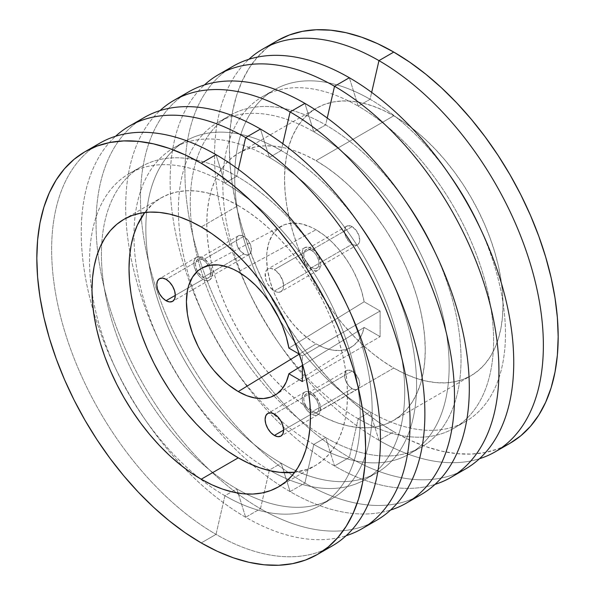 <?xml version="1.0" encoding="UTF-8"?>
<svg xmlns="http://www.w3.org/2000/svg" width="595" height="595" viewBox="0 0 595 595"><rect width="100%" height="100%" fill="white"/><g stroke="black" fill="none" stroke-linecap="round" stroke-linejoin="round"><path stroke-width="0.45" stroke-dasharray="2.98 2.23" d="M311.386 248.279A13.09 7.557 -120 0 0 304.841 247.624A13.09 7.557 -120 0 0 302.833 258.118A13.09 7.557 -120 0 0 311.386 269.654L274.355 291.029A13.09 7.557 60 0 1 265.801 279.494A13.09 7.557 60 0 1 267.81 269.007A13.09 7.557 60 0 1 274.355 269.654L311.386 248.279L274.355 269.654L279.501 274.421L282.908 281.19L283.436 287.668L282.908 289.371L280.899 291.684L277.902 292.264L276.162 291.87L272.555 289.787L267.81 284.12L265.801 279.494L265.281 273.016L266.664 269.959L267.81 269.007L270.814 268.419L274.355 269.654A13.09 7.557 60 0 1 282.908 281.19A13.09 7.557 60 0 1 280.899 291.684A13.09 7.557 60 0 1 274.355 291.029L311.386 269.654A13.09 7.557 -120 0 0 317.931 270.301A13.09 7.557 -120 0 0 319.939 259.814A13.09 7.557 -120 0 0 311.386 248.279L314.926 251.135L317.931 255.188L320.467 262.12L320.646 264.306L319.939 267.995L319.084 269.349L316.525 270.822L313.193 270.494L307.846 266.798L303.688 260.461L302.305 255.805L302.305 251.64L302.833 249.937L304.841 247.624L307.846 247.044L311.386 248.279M311.386 392.685A13.09 7.557 -120 0 0 304.841 392.038A13.09 7.557 -120 0 0 302.833 402.525A13.09 7.557 -120 0 0 311.386 414.068L283.614 430.096L311.386 414.068A13.09 7.557 -120 0 0 317.931 414.715A13.09 7.557 -120 0 0 319.939 404.221A13.09 7.557 -120 0 0 311.386 392.685L274.355 414.068L311.386 392.685L316.525 397.46L319.939 404.221L320.467 410.706L319.084 413.756L317.931 414.715L314.926 415.295L311.386 414.068L309.579 412.818L306.239 409.293L302.833 402.525L302.126 398.033L302.305 396.047L303.688 392.99L306.239 391.517L307.846 391.458L311.386 392.685M203.081 257.947A13.09 7.557 -120 0 0 196.536 257.3A13.09 7.557 -120 0 0 194.528 267.795A13.09 7.557 -120 0 0 203.081 279.33L175.309 295.365L203.081 279.33A13.09 7.557 -120 0 0 209.626 279.977A13.09 7.557 -120 0 0 211.634 269.49A13.09 7.557 -120 0 0 203.081 257.947L166.05 279.33L203.081 257.947L208.22 262.722L211.634 269.49L212.155 275.968L211.634 277.672L209.626 279.977L208.22 280.498L204.881 280.163L201.274 278.081L197.934 274.555L194.528 267.795L193.821 263.295L194 261.309L195.383 258.26L197.934 256.78L201.274 257.114L203.081 257.947M352.114 226.658A10.77 6.218 -120 0 0 346.736 226.122A10.77 6.218 -120 0 0 345.085 234.75A10.77 6.218 -120 0 0 352.114 244.24L311.386 267.757A10.77 6.218 60 0 1 304.35 258.267A10.77 6.218 60 0 1 306.001 249.64A10.77 6.218 60 0 1 311.386 250.175L352.114 226.658L347.889 225.698L345.784 226.911L345.085 228.026L344.646 232.853L345.784 236.676L349.205 241.89L353.601 244.932L356.346 245.2L357.498 244.776L359.149 242.872L359.581 241.473L359.149 236.148L356.346 230.585L352.114 226.658L311.386 250.175A10.77 6.218 60 0 1 318.422 259.665A10.77 6.218 60 0 1 316.771 268.286A10.77 6.218 60 0 1 311.386 267.757L352.114 244.24A10.77 6.218 -120 0 0 357.498 244.776A10.77 6.218 -120 0 0 359.149 236.148A10.77 6.218 -120 0 0 352.114 226.658M243.809 236.334A10.77 6.218 -120 0 0 238.424 235.799A10.77 6.218 -120 0 0 236.773 244.426A10.77 6.218 -120 0 0 243.809 253.916L203.081 277.434A10.77 6.218 60 0 1 196.045 267.943A10.77 6.218 60 0 1 197.696 259.316A10.77 6.218 60 0 1 203.081 259.851L243.809 236.334L239.577 235.375L238.424 235.799L236.773 237.703L236.193 240.73L237.479 246.352L240.893 251.566L245.296 254.601L248.041 254.876L249.193 254.444L250.845 252.548L251.276 251.15L250.845 245.824L248.041 240.254L243.809 236.334L203.081 259.851A10.77 6.218 60 0 1 210.109 269.334A10.77 6.218 60 0 1 208.458 277.962A10.77 6.218 60 0 1 203.081 277.434L243.809 253.916A10.77 6.218 -120 0 0 249.193 254.444A10.77 6.218 -120 0 0 250.845 245.824A10.77 6.218 -120 0 0 243.809 236.334M352.114 371.072A10.77 6.218 -120 0 0 346.736 370.536A10.77 6.218 -120 0 0 345.085 379.164A10.77 6.218 -120 0 0 352.114 388.654L311.386 412.164A10.77 6.218 60 0 1 304.35 402.681A10.77 6.218 60 0 1 306.001 394.054A10.77 6.218 60 0 1 311.386 394.582L352.114 371.072L347.889 370.105L345.784 371.325L345.085 372.433L344.646 377.267L346.736 382.964L350.634 387.628L355.029 389.666L356.346 389.613L358.443 388.401L359.73 384.258L359.149 380.555L356.346 374.991L352.114 371.072L311.386 394.582A10.77 6.218 60 0 1 318.422 404.072A10.77 6.218 60 0 1 316.771 412.699A10.77 6.218 60 0 1 311.386 412.164L352.114 388.654A10.77 6.218 -120 0 0 357.498 389.182A10.77 6.218 -120 0 0 359.149 380.555A10.77 6.218 -120 0 0 352.114 371.072M238.253 205.572A154.477 89.191 -120 0 0 161.014 197.919A154.477 89.191 -120 0 0 144.756 212.512L153.815 202.94L161.014 197.919L168.958 194.193L177.57 191.791L186.763 190.735L196.454 191.04L206.547 192.698L216.944 195.696L227.55 200.002L238.253 205.572L201.229 226.948L238.253 205.572L248.963 212.363L259.569 220.299L269.966 229.313L280.059 239.309L289.75 250.197L298.943 261.867L307.548 274.213L315.491 287.11L322.691 300.438L329.08 314.063L334.591 327.867L339.172 341.701L342.787 355.438L345.39 368.952L346.959 382.102L347.487 394.768L346.959 406.831L345.39 418.166L342.787 428.668L339.172 438.24L334.591 446.778L329.08 454.216L322.691 460.471L315.491 465.491A154.477 89.191 -120 0 0 339.172 341.701A154.477 89.191 -120 0 0 238.253 205.572M316.012 229.759A69.875 40.341 -120 0 0 281.859 225.869A69.875 40.341 -120 0 0 270.16 281.584A69.875 40.341 -120 0 0 316.012 343.865L299.285 354.122L316.012 343.865A69.875 40.341 -120 0 0 351.712 346.863A69.875 40.341 -120 0 0 364.155 327.436L302.364 365.471L364.155 327.436L380.123 336.651L380.123 310.992L364.155 301.777L361.619 291.2L357.803 280.498L352.805 269.974L346.773 259.926L339.879 250.629L332.308 242.358L324.275 235.33L316.012 229.759L311.17 227.238L301.672 223.936L292.725 223.051L284.67 224.613L277.82 228.569L272.443 234.757L268.732 242.953L266.843 252.83L266.605 258.282L267.557 269.966L270.368 282.29L274.935 294.793L281.078 306.983L284.67 312.814L292.725 323.68L301.672 333.126L311.17 340.794L316.012 343.865L324.275 347.83L332.308 350.076L339.879 350.544L346.773 349.22L352.805 346.134L357.803 341.374L361.619 335.082L364.155 327.436L380.123 336.651L380.123 310.992L364.155 301.777A69.875 40.341 -120 0 0 316.012 229.759L238.253 271.848L316.012 229.759M316.012 412.945A154.477 89.191 60 0 1 215.093 276.816A154.477 89.191 60 0 1 238.774 153.027A154.477 89.191 60 0 1 316.012 160.68L393.771 115.787A154.477 89.191 -120 0 0 316.533 108.134A154.477 89.191 -120 0 0 292.852 231.924A154.477 89.191 -120 0 0 393.771 368.052L316.012 412.945L393.771 368.052L383.068 361.262L372.463 353.326L362.065 344.312L351.972 334.316L342.281 323.427L333.088 311.758L324.476 299.411L316.533 286.515L309.333 273.187L302.952 259.554L297.441 245.757L292.852 231.924L289.244 218.179L286.641 204.673L285.065 191.516L284.544 178.85L285.065 166.793L286.641 155.459L289.244 144.957L292.852 135.385L297.441 126.839L302.952 119.409L309.333 113.147L316.533 108.134L324.476 104.408L333.088 102.005L342.281 100.949L351.972 101.254L362.065 102.913L372.463 105.903L383.068 110.209L393.771 115.787L404.481 122.577L415.087 130.513L425.485 139.52L435.577 149.524L445.268 160.405L454.461 172.081L463.066 184.428L471.009 197.324L478.209 210.652L484.598 224.278L490.109 238.074L494.69 251.916L498.305 265.653L500.908 279.167L502.478 292.316L503.006 304.982L502.478 317.038L500.908 328.38L498.305 338.882L494.69 348.447L490.109 356.993L484.598 364.43L478.209 370.685L471.009 375.698L463.066 379.424L454.461 381.826L445.268 382.882L435.577 382.585L425.485 380.926L415.087 377.929L404.481 373.623L393.771 368.052A154.477 89.191 -120 0 0 471.009 375.698A154.477 89.191 -120 0 0 494.69 251.916A154.477 89.191 -120 0 0 393.771 115.787L316.012 160.68A154.477 89.191 60 0 1 416.931 296.808A154.477 89.191 60 0 1 393.25 420.591A154.477 89.191 60 0 1 316.012 412.945L305.309 406.154L294.704 398.219L284.306 389.204L274.213 379.208L264.522 368.32L255.329 356.65L246.717 344.304L238.774 331.408L231.574 318.08L225.193 304.447L219.681 290.65L215.093 276.816L211.485 263.079L208.882 249.565L207.305 236.416L206.785 223.742L207.305 211.686L208.882 200.351L211.485 189.85L215.093 180.278L219.681 171.732L225.193 164.302L231.574 158.047L238.774 153.027L246.717 149.3L255.329 146.898L264.522 145.842L274.213 146.147L284.306 147.805L294.704 150.803L305.309 155.102L316.012 160.68L326.722 167.47L337.328 175.406L347.725 184.42L357.818 194.416L367.509 205.305L376.702 216.974L385.307 229.32L393.25 242.217L400.45 255.545L406.839 269.171L412.35 282.975L416.931 296.808L420.546 310.545L423.149 324.059L424.718 337.209L425.247 349.875L424.718 361.938L423.149 373.273L420.546 383.775L416.931 393.347L412.35 401.885L406.839 409.323L400.45 415.578L393.25 420.591L385.307 424.317L376.702 426.727L367.509 427.775L357.818 427.478L347.725 425.819L337.328 422.822L326.722 418.516L316.012 412.945M510.027 443.268L498.067 448.883L485.111 452.498L471.27 454.082L456.685 453.628L441.497 451.136L425.849 446.629L409.888 440.144L393.771 431.754A232.504 134.239 -120 0 1 241.882 226.874A232.504 134.239 -120 0 1 277.523 40.564L266.686 48.113L257.077 57.529L248.784 68.715L241.882 81.575L236.446 95.981L232.526 111.786L230.161 128.847L229.365 147.002L230.161 166.065L232.526 185.856L236.446 206.197L241.882 226.874L248.784 247.699L257.077 268.464L266.686 288.977L277.523 309.036L289.475 328.447L302.431 347.026L316.272 364.594L330.857 380.978L346.052 396.032L361.701 409.591L377.661 421.535L393.771 431.754L378.963 440.307L370.09 411.911L358.212 418.761L349.339 457.406L334.531 465.959L325.651 437.563L313.781 444.42L304.908 483.066L290.092 491.611L281.219 463.215L269.349 470.072L260.469 508.718L245.661 517.271L236.788 488.874L224.91 495.724L216.037 534.37L201.229 542.923L216.037 534.37A232.504 134.239 -120 0 0 324.647 549.75A232.504 134.239 60 0 1 216.037 534.37L224.91 495.724A191.449 110.536 -120 0 0 360.287 417.564A191.449 110.536 -120 0 0 224.91 183.089L216.037 154.693L224.91 183.089A191.449 110.536 60 0 1 349.986 351.794A191.449 110.536 60 0 1 320.638 505.207A191.449 110.536 60 0 1 224.91 495.724L236.788 488.874A191.449 110.536 -120 0 0 246.345 493.999A191.449 110.536 -120 0 0 332.508 498.35A191.449 110.536 -120 0 0 346.588 304.514A191.449 110.536 60 0 1 359.402 469.596A191.449 110.536 60 0 1 246.345 493.999A191.449 110.536 60 0 1 236.788 488.874L245.661 517.271A232.504 134.239 -120 0 0 346.156 535.693A232.504 134.239 60 0 1 245.661 517.271L260.469 508.718A232.504 134.239 -120 0 0 369.079 524.098A232.504 134.239 60 0 1 260.469 508.718L269.349 470.072A191.449 110.536 -120 0 0 404.719 391.912A191.449 110.536 -120 0 0 269.349 157.437L260.469 129.041L269.349 157.437A191.449 110.536 60 0 1 394.418 326.142A191.449 110.536 60 0 1 365.07 479.555A191.449 110.536 60 0 1 269.349 470.072L281.219 463.215A191.449 110.536 -120 0 0 376.94 472.698A191.449 110.536 -120 0 0 391.019 278.854A191.449 110.536 60 0 1 401.729 447.685A191.449 110.536 60 0 1 281.219 463.215L290.092 491.611A232.504 134.239 -120 0 0 390.588 510.041A232.504 134.239 60 0 1 290.092 491.611L304.908 483.066A232.504 134.239 -120 0 0 413.518 498.446A232.504 134.239 60 0 1 304.908 483.066L313.781 444.42A191.449 110.536 -120 0 0 449.158 366.26A191.449 110.536 -120 0 0 313.781 131.785L304.908 103.389L313.781 131.785A191.449 110.536 60 0 1 438.85 300.49A191.449 110.536 60 0 1 409.501 453.903A191.449 110.536 60 0 1 313.781 444.42L325.651 437.563A191.449 110.536 -120 0 0 421.379 447.046A191.449 110.536 -120 0 0 435.451 253.202A191.449 110.536 60 0 1 446.161 422.034A191.449 110.536 60 0 1 325.651 437.563L334.531 465.959A232.504 134.239 -120 0 0 435.019 484.389A232.504 134.239 60 0 1 334.531 465.959L349.339 457.406A232.504 134.239 -120 0 0 457.949 472.794A232.504 134.239 60 0 1 349.339 457.406L358.212 418.761A191.449 110.536 -120 0 0 493.59 340.608A191.449 110.536 -120 0 0 358.212 106.126L349.339 77.729L358.212 106.126A191.449 110.536 60 0 1 483.281 274.838A191.449 110.536 60 0 1 453.94 428.244A191.449 110.536 60 0 1 358.212 418.761L370.09 411.911A191.449 110.536 -120 0 0 465.811 421.394A191.449 110.536 -120 0 0 479.89 227.55A191.449 110.536 60 0 1 490.6 396.382A191.449 110.536 60 0 1 370.09 411.911L378.963 440.307A232.504 134.239 -120 0 0 479.451 458.73A232.504 134.239 60 0 1 378.963 440.307L393.771 431.754A232.504 134.239 -120 0 0 502.381 447.135M236.788 176.239L224.91 183.089L236.788 176.239A191.449 110.536 60 0 1 315.975 251.484A191.449 110.536 -120 0 0 236.788 176.239L238.364 169.344L236.788 176.239A191.449 110.536 -120 0 0 141.06 166.756A191.449 110.536 -120 0 0 101.752 243.548A191.449 110.536 60 0 1 236.788 176.239M281.219 150.58L269.349 157.437L281.219 150.58A191.449 110.536 60 0 1 360.406 225.832A191.449 110.536 -120 0 0 281.219 150.58L282.804 143.692L281.219 150.58A191.449 110.536 -120 0 0 185.499 141.097A191.449 110.536 -120 0 0 156.15 294.51A191.449 110.536 -120 0 0 281.219 463.215A191.449 110.536 60 0 1 145.842 228.74A191.449 110.536 60 0 1 281.219 150.58M325.651 124.928L313.781 131.785L325.651 124.928A191.449 110.536 60 0 1 404.838 200.18A191.449 110.536 -120 0 0 325.651 124.928L327.235 118.033L325.651 124.928A191.449 110.536 -120 0 0 229.93 115.445A191.449 110.536 -120 0 0 273.856 395.772A191.449 110.536 60 0 1 192.877 174.097A191.449 110.536 60 0 1 325.651 124.928M370.09 99.276L358.212 106.126L370.09 99.276A191.449 110.536 60 0 1 449.27 174.521A191.449 110.536 -120 0 0 370.09 99.276L371.667 92.381L370.09 99.276A191.449 110.536 -120 0 0 274.362 89.793A191.449 110.536 -120 0 0 245.014 243.206A191.449 110.536 -120 0 0 370.09 411.911A191.449 110.536 60 0 1 234.713 177.436A191.449 110.536 60 0 1 370.09 99.276M378.963 440.307A232.504 134.239 60 0 1 231.395 248.97A232.504 134.239 60 0 1 248.844 59.307A232.504 134.239 -120 0 0 231.395 248.97A232.504 134.239 -120 0 0 378.963 440.307M358.212 418.761A191.449 110.536 60 0 1 233.143 250.056A191.449 110.536 60 0 1 262.492 96.65A191.449 110.536 60 0 1 358.212 106.126A191.449 110.536 -120 0 0 222.842 184.286A191.449 110.536 -120 0 0 358.212 418.761M233.091 66.216A232.504 134.239 -120 0 0 275.663 394.745A232.504 134.239 -120 0 0 349.339 457.406A232.504 134.239 60 0 1 275.663 394.745A232.504 134.239 60 0 1 225.922 70.902M334.531 465.959A232.504 134.239 60 0 1 186.964 274.622A232.504 134.239 60 0 1 204.412 84.959A232.504 134.239 -120 0 0 186.964 274.622A232.504 134.239 -120 0 0 334.531 465.959M325.651 437.563A191.449 110.536 60 0 1 273.856 395.772A191.449 110.536 -120 0 0 325.651 437.563M313.781 444.42A191.449 110.536 60 0 1 258.126 398.464A191.449 110.536 60 0 1 218.06 122.302A191.449 110.536 60 0 1 313.781 131.785A191.449 110.536 -120 0 0 181.43 178.82A191.449 110.536 -120 0 0 258.126 398.464A191.449 110.536 -120 0 0 313.781 444.42M188.652 91.868A232.504 134.239 -120 0 0 153.012 278.177A232.504 134.239 -120 0 0 304.908 483.066A232.504 134.239 60 0 1 155.094 284.931A232.504 134.239 60 0 1 181.482 96.554M290.092 491.611A232.504 134.239 60 0 1 142.532 300.274A232.504 134.239 60 0 1 159.981 110.611A232.504 134.239 -120 0 0 142.532 300.274A232.504 134.239 -120 0 0 290.092 491.611M269.349 470.072A191.449 110.536 60 0 1 144.28 301.368A191.449 110.536 60 0 1 173.621 147.954A191.449 110.536 60 0 1 269.349 157.437A191.449 110.536 -120 0 0 133.972 235.598A191.449 110.536 -120 0 0 269.349 470.072M144.221 117.527A232.504 134.239 -120 0 0 108.58 303.829A232.504 134.239 -120 0 0 260.469 508.718A232.504 134.239 60 0 1 110.663 310.59A232.504 134.239 60 0 1 137.051 122.206M245.661 517.271A232.504 134.239 60 0 1 98.093 325.926A232.504 134.239 60 0 1 115.549 136.27A232.504 134.239 -120 0 0 98.093 325.926A232.504 134.239 -120 0 0 245.661 517.271M236.788 488.874A191.449 110.536 60 0 1 101.752 243.548A191.449 110.536 -120 0 0 236.788 488.874M224.91 495.724A191.449 110.536 60 0 1 199.147 477.986A191.449 110.536 60 0 1 92.017 292.435A191.449 110.536 60 0 1 129.189 173.606A191.449 110.536 60 0 1 224.91 183.089A191.449 110.536 -120 0 0 92.017 292.435A191.449 110.536 -120 0 0 199.147 477.986A191.449 110.536 -120 0 0 224.91 495.724M99.789 143.179A232.504 134.239 -120 0 0 64.148 329.489A232.504 134.239 -120 0 0 216.037 534.37A232.504 134.239 60 0 1 66.231 336.242A232.504 134.239 60 0 1 92.619 147.865M288.887 348.112L364.155 301.777L288.887 348.112M294.726 472.274L307.548 469.217L315.491 465.491A154.477 89.191 -120 0 1 294.726 472.274M299.285 354.114L302.364 355.892L302.364 363.805L302.364 355.892L380.123 310.992L302.364 355.892L299.285 354.114M302.364 381.544L380.123 336.651L302.364 381.544M203.081 259.851L200.165 258.832L197.696 259.316L196.752 260.104L195.465 264.247L196.045 267.943L197.696 271.751L201.593 276.407L204.561 278.118L207.305 278.393L209.41 277.181L210.109 276.065L210.548 271.238L209.41 267.408L207.305 263.771L203.081 259.851M311.386 394.582L307.154 393.622L305.057 394.835L303.77 398.977L304.35 402.681L307.154 408.244L309.898 411.138L312.873 412.856L315.618 413.123L316.771 412.699L318.422 410.803L319.002 407.768L318.422 404.072L315.618 398.509L311.386 394.582M311.386 250.175L307.154 249.216L305.057 250.428L303.77 254.571L304.35 258.267L306.001 262.075L308.47 265.407L311.386 267.757L315.618 268.717L317.715 267.505L318.422 266.389L319.002 263.362L318.422 259.665L315.618 254.095L311.386 250.175M304.841 247.624L267.81 269.007M304.841 392.038L267.81 413.413M196.536 257.3L159.505 278.683M346.736 226.122L306.001 249.64M238.424 235.799L197.696 259.316M346.736 370.536L306.001 394.054M123.991 219.302L161.014 197.919M281.859 225.869L202.419 267.765M351.712 346.863L275.716 394.708M238.774 153.027L316.533 108.134M332.508 498.35L320.638 505.207M376.94 472.698L365.07 479.555M421.379 447.046L409.501 453.903M465.811 421.394L453.94 428.244M274.362 89.793L262.492 96.65M229.93 115.445L218.06 122.302M185.499 141.097L173.621 147.954M141.06 166.756L129.189 173.606M393.25 420.591L471.009 375.698M278.467 486.866L315.491 465.491M357.498 389.182L316.771 412.699M249.193 254.444L208.458 277.962M357.498 244.776L316.771 268.286M209.626 279.977L172.595 301.353M317.931 414.715L280.899 436.09M317.931 270.301L280.899 291.684"/><path stroke-width="0.89" d="M274.355 435.443A13.09 7.557 60 0 1 265.801 423.908A13.09 7.557 60 0 1 267.81 413.413A13.09 7.557 60 0 1 274.355 414.068L277.902 416.924L280.899 420.977L282.908 425.603L283.614 430.096L274.355 435.443L270.814 432.587L267.81 428.534L265.801 423.908L265.102 419.408L265.801 415.727L267.81 413.413L270.814 412.833L274.355 414.068A13.09 7.557 60 0 1 282.908 425.603A13.09 7.557 60 0 1 280.899 436.09L277.902 436.671L274.355 435.443L283.614 430.096L282.908 433.785L280.899 436.09A13.09 7.557 60 0 1 274.355 435.443M166.05 300.706A13.09 7.557 60 0 1 157.496 289.17A13.09 7.557 60 0 1 159.505 278.683A13.09 7.557 60 0 1 166.05 279.33L169.59 282.186L172.595 286.24L174.603 290.866L175.309 295.365L166.05 300.706L162.509 297.85L159.505 293.796L157.496 289.17L156.79 284.67L157.496 280.989L159.505 278.683L162.509 278.096L166.05 279.33A13.09 7.557 60 0 1 174.603 290.866A13.09 7.557 60 0 1 172.595 301.353L169.59 301.94L166.05 300.706L175.309 295.365L174.603 299.047L172.595 301.353A13.09 7.557 60 0 1 166.05 300.706M201.229 479.213A154.477 89.191 60 0 1 100.31 343.084A154.477 89.191 60 0 1 123.991 219.302A154.477 89.191 60 0 1 201.229 226.948L190.519 221.377L179.913 217.071L169.516 214.074L159.423 212.415L149.732 212.118L140.539 213.174L131.934 215.576L123.991 219.302L116.791 224.315L110.402 230.57L104.891 238.007L100.31 246.553L96.695 256.118L94.092 266.62L92.523 277.962L91.994 290.018L92.523 302.684L94.092 315.833L96.695 329.347L100.31 343.084L104.891 356.926L110.402 370.722L116.791 384.348L123.991 397.676L131.934 410.572L140.539 422.919L149.732 434.595L159.423 445.477L169.516 455.48L179.913 464.487L190.519 472.423L201.229 479.213L211.932 484.791L222.537 489.097L232.935 492.087L243.028 493.746L252.719 494.051L261.912 492.995L270.524 490.592L278.467 486.866L285.667 481.853L292.048 475.591L297.56 468.161L302.148 459.615L305.756 450.043L308.359 439.541L309.936 428.207L310.456 416.15L309.936 403.484L308.359 390.327L305.756 376.821L302.148 363.076L297.56 349.243L292.048 335.446L285.667 321.813L278.467 308.485L270.524 295.589L261.912 283.242L252.719 271.573L243.028 260.684L232.935 250.688L222.537 241.674L211.932 233.738L201.229 226.948A154.477 89.191 60 0 1 302.148 363.076A154.477 89.191 60 0 1 278.467 486.866A154.477 89.191 60 0 1 201.229 479.213L238.253 457.838L201.229 479.213M144.756 212.512A154.477 89.191 -120 0 0 143.12 338.763A154.477 89.191 -120 0 0 238.253 457.838L248.963 463.408L259.569 467.715L269.966 470.712L280.059 472.37L294.726 472.274A154.477 89.191 -120 0 1 238.253 457.838L227.55 451.047L216.944 443.111L206.547 434.097L196.454 424.101L186.763 413.213L177.57 401.543L168.958 389.197L161.014 376.3L153.815 362.972L147.434 349.347L141.922 335.543L137.333 321.709L133.726 307.972L131.123 294.458L129.546 281.309L129.026 268.642L129.546 256.579L131.123 245.244L133.726 234.742L137.333 225.17L144.756 212.512M238.253 391.562A73.311 42.327 60 0 1 190.147 326.224A73.311 42.327 60 0 1 202.419 267.765A73.311 42.327 60 0 1 238.253 271.848A73.311 42.327 60 0 1 288.887 348.112L299.285 354.114L288.887 348.112L286.292 336.941L282.32 325.621L277.091 314.472L270.747 303.822L263.473 293.967L255.478 285.191L246.992 277.746L238.253 271.848L233.173 269.2L228.145 267.155L218.417 264.946L209.455 265.303L201.601 268.211L198.18 270.599L192.535 277.091L188.645 285.689L187.41 290.672L186.413 301.777L187.41 314.026L188.645 320.437L192.535 333.527L198.18 346.543L201.601 352.872L209.455 364.847L213.821 370.387L223.207 380.302L228.145 384.578L238.253 391.562L299.285 354.122L238.253 391.562A73.311 42.327 60 0 0 275.716 394.708A73.311 42.327 60 0 0 288.887 373.764L286.292 381.938L282.32 388.669L277.091 393.778L270.747 397.103L263.473 398.561L255.478 398.107L246.992 395.749L238.253 391.562M302.364 365.471L288.887 373.764L302.364 365.471M92.619 147.865A232.504 134.239 60 0 1 216.037 154.693L201.229 163.246A232.504 134.239 60 0 1 353.118 368.127A232.504 134.239 60 0 1 317.477 554.436A232.504 134.239 60 0 1 201.229 542.923L185.112 532.704L169.151 520.759L153.503 507.193L138.315 492.147L123.73 475.762L109.889 458.195L96.933 439.616L84.973 420.204L74.137 400.145L64.528 379.632L56.235 358.859L49.34 338.034L43.904 317.358L39.984 297.024L37.611 277.225L36.823 258.163L37.611 240.016L39.984 222.954L43.904 207.142L49.34 192.743L56.235 179.883L64.528 168.69L74.137 159.274L84.973 151.732L96.933 146.117L109.889 142.502L123.73 140.918L138.315 141.372L153.503 143.864L169.151 148.371L185.112 154.856L201.229 163.246L217.339 173.465L233.3 185.409L248.948 198.968L264.143 214.022L278.728 230.406L292.569 247.974L305.525 266.553L317.477 285.964L328.314 306.023L337.923 326.536L346.216 347.301L353.118 368.127L358.554 388.803L362.474 409.144L364.839 428.936L365.635 447.998L364.839 466.153L362.474 483.214L358.554 499.019L353.118 513.426L346.216 526.285L337.923 537.471L328.314 546.887L317.477 554.436L305.525 560.044L292.569 563.658L278.728 565.25L264.143 564.796L248.948 562.297L233.3 557.79L217.339 551.312L201.229 542.923A232.504 134.239 60 0 1 49.333 338.034A232.504 134.239 60 0 1 84.973 151.725A232.504 134.239 60 0 1 201.229 163.246L216.037 154.693A232.504 134.239 60 0 1 369.859 366.319A232.504 134.239 60 0 1 324.647 549.75A232.504 134.239 -120 0 0 332.293 545.883A232.504 134.239 -120 0 0 367.926 359.573A232.504 134.239 -120 0 0 216.037 154.693A232.504 134.239 -120 0 0 99.789 143.179L84.973 151.725M346.588 304.514A191.449 110.536 -120 0 0 315.975 251.484A191.449 110.536 60 0 1 346.588 304.514M245.661 137.594L238.364 169.344L245.661 137.594A232.504 134.239 60 0 1 397.549 342.475A232.504 134.239 60 0 1 361.909 528.784A232.504 134.239 60 0 1 346.156 535.693A232.504 134.239 -120 0 0 401.261 355.959A232.504 134.239 -120 0 0 245.661 137.594L260.469 129.041L245.661 137.594A232.504 134.239 -120 0 0 115.549 136.27A232.504 134.239 60 0 1 129.412 126.073A232.504 134.239 60 0 1 245.661 137.594M369.079 524.098A232.504 134.239 -120 0 0 376.724 520.231A232.504 134.239 -120 0 0 412.365 333.921A232.504 134.239 -120 0 0 260.469 129.041A232.504 134.239 60 0 1 414.291 340.66A232.504 134.239 60 0 1 369.079 524.098M391.019 278.854A191.449 110.536 -120 0 0 360.406 225.832A191.449 110.536 60 0 1 391.019 278.854M290.092 111.934L282.804 143.692L290.092 111.934A232.504 134.239 60 0 1 441.988 316.823A232.504 134.239 60 0 1 406.348 503.132A232.504 134.239 60 0 1 390.588 510.041A232.504 134.239 -120 0 0 445.692 330.307A232.504 134.239 -120 0 0 290.092 111.934L304.908 103.389L290.092 111.934A232.504 134.239 -120 0 0 159.981 110.611A232.504 134.239 60 0 1 173.844 100.421A232.504 134.239 60 0 1 290.092 111.934M413.518 498.446A232.504 134.239 -120 0 0 421.156 494.579A232.504 134.239 -120 0 0 456.796 308.27A232.504 134.239 -120 0 0 304.908 103.389A232.504 134.239 60 0 1 458.723 315.008A232.504 134.239 60 0 1 413.518 498.446M435.451 253.202A191.449 110.536 -120 0 0 404.838 200.18A191.449 110.536 60 0 1 435.451 253.202M334.531 86.282L327.235 118.033L334.531 86.282A232.504 134.239 60 0 1 486.42 291.171A232.504 134.239 60 0 1 450.779 477.473A232.504 134.239 60 0 1 435.019 484.389A232.504 134.239 -120 0 0 490.124 304.647A232.504 134.239 -120 0 0 334.531 86.282L349.339 77.729L334.531 86.282A232.504 134.239 -120 0 0 204.412 84.959A232.504 134.239 60 0 1 218.276 74.769A232.504 134.239 60 0 1 334.531 86.282M457.949 472.794A232.504 134.239 -120 0 0 465.588 468.927A232.504 134.239 -120 0 0 501.228 282.618A232.504 134.239 -120 0 0 349.339 77.729A232.504 134.239 60 0 1 503.154 289.356A232.504 134.239 60 0 1 457.949 472.794M479.89 227.55A191.449 110.536 -120 0 0 449.27 174.521A191.449 110.536 60 0 1 479.89 227.55M378.963 60.63L371.667 92.381L378.963 60.63A232.504 134.239 60 0 1 530.852 265.511A232.504 134.239 60 0 1 495.211 451.821A232.504 134.239 60 0 1 479.451 458.73A232.504 134.239 -120 0 0 534.555 278.995A232.504 134.239 -120 0 0 378.963 60.63L393.771 52.077L378.963 60.63A232.504 134.239 -120 0 0 248.844 59.307A232.504 134.239 60 0 1 262.707 49.117A232.504 134.239 60 0 1 378.963 60.63M502.381 447.135A232.504 134.239 -120 0 0 510.027 443.275A232.504 134.239 -120 0 0 545.667 256.966A232.504 134.239 -120 0 0 393.771 52.077L377.661 43.688L361.701 37.21L346.052 32.703L330.857 30.204L316.272 29.75L302.431 31.342L289.475 34.956L277.523 40.564L262.707 49.117M495.211 451.821L510.027 443.275L520.863 435.726L530.472 426.31L538.765 415.117L545.66 402.257L551.096 387.858L555.016 372.046L557.389 354.984L558.177 336.837L557.389 317.775L555.016 297.976L551.096 277.642L545.66 256.966L538.765 236.141L530.472 215.368L520.863 194.855L510.027 174.796L498.067 155.384L485.111 136.805L471.27 119.238L456.685 102.853L441.497 87.807L425.849 74.241L409.888 62.297L393.771 52.077A232.504 134.239 -120 0 0 277.523 40.564M225.922 70.902A232.504 134.239 60 0 1 349.339 77.729A232.504 134.239 -120 0 0 233.091 66.216L218.276 74.769M181.482 96.554A232.504 134.239 60 0 1 304.908 103.389A232.504 134.239 -120 0 0 188.652 91.868L173.844 100.421M137.051 122.206A232.504 134.239 60 0 1 260.469 129.041A232.504 134.239 -120 0 0 144.221 117.527L129.412 126.073M302.364 363.805L302.364 381.544L288.887 373.764L302.364 381.544L302.364 363.805M332.293 545.883L317.477 554.436M376.724 520.231L361.909 528.784M421.156 494.579L406.348 503.132M465.588 468.927L450.779 477.473"/></g></svg>
